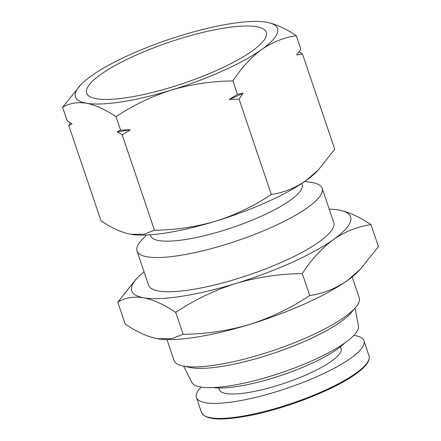 <?xml version="1.0" encoding="UTF-8"?>
<svg xmlns="http://www.w3.org/2000/svg" width="441" height="441" viewBox="0 0 441 441"><rect width="100%" height="100%" fill="white"/><g stroke="black" fill="none" stroke-linecap="round" stroke-linejoin="round"><path stroke-width="0.66" d="M127.664 97.527A94.804 21.758 161.3 0 1 86.728 93.272A94.804 21.758 161.3 0 1 130.045 57.898A94.804 21.758 161.3 0 1 225.279 27.921A94.804 21.758 161.3 0 1 266.32 32.485A94.804 21.758 161.3 0 1 222.325 67.82A94.804 21.758 161.3 0 1 127.664 97.527M231.371 23.577A106.639 24.47 -18.7 0 0 181.444 35.412A106.639 24.47 -18.7 0 0 91.32 75.907A106.639 24.47 -18.7 0 0 81.061 84.468A106.639 24.47 -18.7 0 0 86.348 103.222A106.639 24.47 -18.7 0 0 171.499 90.036A106.639 24.47 -18.7 0 0 261.623 49.541A106.639 24.47 -18.7 0 0 266.59 22.232A106.639 24.47 -18.7 0 0 265.471 22.05A106.639 24.47 -18.7 0 0 231.371 23.577M131.539 234.441A106.639 24.47 -18.7 0 0 131.842 234.485A106.639 24.47 -18.7 0 0 165.937 232.958A106.639 24.47 -18.7 0 0 215.87 221.123C235.692 214.795 254.176 205.903 271.32 194.448C283.557 192.7 295.112 188.098 305.993 180.628L318.303 169.956L334.713 149.245L302.438 53.885L296.771 54.993L300.839 49.155L296.291 35.721C285.674 28.566 275.774 24.073 266.59 22.232M81.061 84.468L62.594 107.29L67.142 120.724L72.048 123.811L68.741 125.453L101.022 220.814C111.639 227.969 121.534 232.468 130.718 234.303L143.898 234.226L154.471 230.235C175.424 230.02 195.887 226.983 215.87 221.123A106.639 24.47 -18.7 0 0 305.993 180.628A106.639 24.47 -18.7 0 0 316.247 172.067L318.303 169.956M120.597 130.145L130.365 129.759A118.695 27.237 161.3 0 1 123.684 130.878A118.695 27.237 161.3 0 1 117.295 131.787L120.597 130.145L116.049 116.711C133.193 105.256 151.676 96.364 171.499 90.036C191.482 84.176 211.945 81.138 232.898 80.929C241.326 67.936 250.901 57.479 261.623 49.541C272.499 42.077 284.054 37.468 296.291 35.721M150.271 234.788L150.629 235.841A79.981 18.357 -18.7 0 0 185.209 239.557A79.981 18.357 -18.7 0 0 265.311 214.381A79.981 18.357 -18.7 0 0 302.146 184.553L301.787 183.5M146.583 235.003L142.134 239.59A97.753 22.43 -18.7 0 0 136.997 251.001A97.753 22.43 -18.7 0 0 179.261 255.543A97.753 22.43 -18.7 0 0 277.163 224.772A97.753 22.43 -18.7 0 0 322.184 188.318A97.753 22.43 -18.7 0 0 311.175 182.37L304.852 181.433M136.997 251.001L148.578 285.222A97.753 22.43 -18.7 0 0 190.848 289.765A97.753 22.43 -18.7 0 0 288.75 258.999A97.753 22.43 -18.7 0 0 333.765 222.54L322.184 188.318M353.858 335.397A88.421 20.292 161.3 0 1 363.941 340.788A88.421 20.292 161.3 0 1 323.22 373.764A88.421 20.292 161.3 0 1 234.662 401.602A88.421 20.292 161.3 0 1 196.432 397.49A88.421 20.292 161.3 0 1 201.162 387.082M340.419 346.824L341.003 348.555A64.204 14.735 161.3 0 1 311.434 372.502A64.204 14.735 161.3 0 1 247.131 392.711A64.204 14.735 161.3 0 1 219.37 389.723L218.786 387.997M158.297 338.864A115.525 26.51 -18.7 0 0 158.622 338.914A115.525 26.51 -18.7 0 0 195.561 337.255A115.525 26.51 -18.7 0 0 249.656 324.433C271.132 317.575 291.154 307.945 309.725 295.536C322.983 293.645 335.502 288.657 347.288 280.564L360.622 268.999L378.406 246.569L370.98 224.629C359.481 216.878 348.754 212.005 338.804 210.015A115.525 26.51 -18.7 0 0 337.591 209.817A115.525 26.51 -18.7 0 0 329.24 209.155M144.053 271.838A115.525 26.51 -18.7 0 0 137.812 277.439L135.591 279.726L117.808 302.162L125.233 324.102C136.732 331.853 147.459 336.72 157.409 338.716L171.687 338.627L183.142 334.306C205.837 334.074 228.008 330.783 249.656 324.433A115.525 26.51 -18.7 0 0 347.288 280.564A115.525 26.51 -18.7 0 0 358.401 271.292L360.622 268.999M344.647 343.065A76.205 17.486 161.3 0 1 237.352 386.465A76.205 17.486 161.3 0 1 213.141 387.578M166.979 339.57L174.03 360.413A97.753 22.43 -18.7 0 0 182.844 365.964A97.753 22.43 -18.7 0 0 216.299 364.955A97.753 22.43 -18.7 0 0 355.589 307.493A97.753 22.43 -18.7 0 0 359.217 297.73L352.161 276.887M355.093 308.072L358.417 326.015A87.98 20.187 161.3 0 1 316.544 358.731A87.98 20.187 161.3 0 1 229.623 385.869A87.98 20.187 161.3 0 1 191.841 382.397L183.588 366.124M355.589 307.493L350.882 312.983A91.089 20.903 161.3 0 1 221.09 366.532A91.089 20.903 161.3 0 1 189.917 367.469L182.844 365.964M62.594 107.29C69.408 103.205 77.324 101.849 86.348 103.222C95.532 105.057 105.432 109.555 116.049 116.711M299.075 51.74L302.438 53.885M232.898 80.929L237.44 94.357L243.107 93.255L239.044 99.087L271.32 194.448M130.365 129.759L122.196 134.874L154.471 230.235M239.044 99.087L229.276 99.473L237.44 94.357M122.196 134.874L117.295 131.787M68.741 125.453L70.505 122.868M243.107 93.255A118.695 27.237 161.3 0 1 229.276 99.473M137.812 277.439A115.525 26.51 -18.7 0 0 143.54 297.752A115.525 26.51 -18.7 0 0 235.786 283.469A115.525 26.51 -18.7 0 0 333.418 239.601A115.525 26.51 -18.7 0 0 338.804 210.015M117.808 302.162C125.189 297.736 133.766 296.264 143.54 297.752C153.49 299.742 164.217 304.615 175.716 312.366C194.288 299.957 214.309 290.327 235.786 283.469C257.434 277.119 279.605 273.828 302.3 273.602C311.434 259.529 321.809 248.195 333.418 239.601C345.204 231.514 357.723 226.525 370.98 224.629M302.3 273.602L309.725 295.536M175.716 312.366L183.142 334.306M369.023 355.81A88.421 20.292 161.3 0 1 355.876 373.229A88.421 20.292 161.3 0 1 239.75 416.624A88.421 20.292 161.3 0 1 201.515 412.511C205.203 419.777 220.522 420.918 247.467 415.946C284.081 409.314 333.854 390.059 355.683 374.067C365.92 366.818 370.368 360.732 369.023 355.81L363.941 340.788M355.562 374.128A87.687 20.121 161.3 0 1 240.4 417.158M196.432 397.49L201.515 412.511"/></g></svg>
